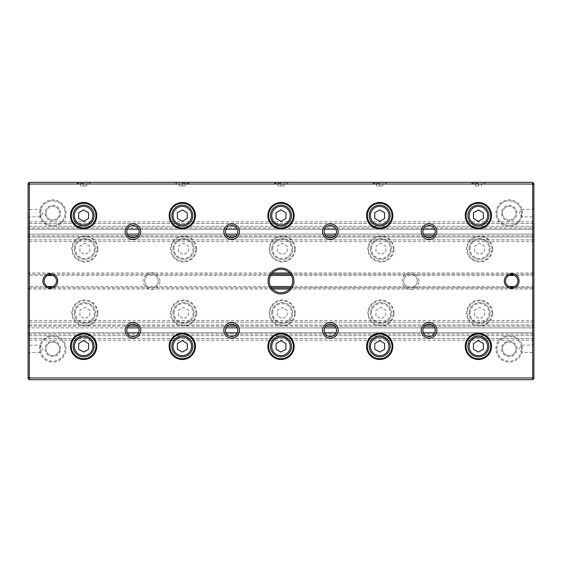 <?xml version="1.0" encoding="UTF-8"?>
<svg xmlns="http://www.w3.org/2000/svg" width="562" height="562" viewBox="0 0 562 562"><rect width="100%" height="100%" fill="white"/><g stroke="black" fill="none" stroke-linecap="round" stroke-linejoin="round"><path stroke-width="0.42" stroke-dasharray="2.81 2.11" d="M434.693 234.122L532.664 234.122L533.9 235.352L533.9 326.648L533.9 325.012L533.9 326.648L532.664 327.878L533.9 326.648L533.9 377.453L532.664 377.966L29.336 377.966L29.336 334.046L532.664 334.046L532.664 332.816L29.336 332.816L29.336 229.184L532.664 229.184L533.9 227.954L532.664 229.184L532.664 332.816L533.9 334.046L532.664 332.816L29.336 332.816L28.1 334.046L28.1 377.453L29.336 377.966L28.1 377.453L28.1 378.458L28.1 184.547L28.1 378.458L29.336 379.694L532.664 379.694L29.336 379.694L29.336 184.034L532.664 184.034L532.664 377.966L29.336 377.966L532.664 377.966L532.664 327.878L29.336 327.878L28.1 326.648L28.1 320.481L28.1 326.648L29.336 327.878L29.336 379.694L532.664 379.694L532.664 377.966L532.664 379.694L533.9 378.458L533.9 377.453L533.9 378.458L532.664 379.694L533.9 378.458L533.9 183.542L533.9 236.988L28.1 236.988L28.1 241.52L28.1 235.352L28.1 236.988L533.9 236.988L533.9 241.52L533.9 235.352L532.664 234.122L29.336 234.122L28.1 235.352L29.336 234.122L127.307 234.122M196.616 248.924A13.074 13.074 0 0 0 177.002 237.6A13.074 13.074 0 0 0 177.002 260.248A13.074 13.074 0 0 0 196.616 248.924M295.31 313.076A13.074 13.074 0 0 0 275.696 301.752A13.074 13.074 0 0 0 275.696 324.4A13.074 13.074 0 0 0 295.31 313.076M97.928 248.924A13.074 13.074 0 0 0 78.308 237.6A13.074 13.074 0 0 0 78.308 260.248A13.074 13.074 0 0 0 97.928 248.924M295.31 248.924A13.074 13.074 0 0 0 275.696 237.6A13.074 13.074 0 0 0 275.696 260.248A13.074 13.074 0 0 0 295.31 248.924M394.004 248.924A13.074 13.074 0 0 0 374.39 237.6A13.074 13.074 0 0 0 374.39 260.248A13.074 13.074 0 0 0 394.004 248.924M196.616 313.076A13.074 13.074 0 0 0 177.002 301.752A13.074 13.074 0 0 0 177.002 324.4A13.074 13.074 0 0 0 196.616 313.076M492.698 313.076A13.074 13.074 0 0 0 473.078 301.752A13.074 13.074 0 0 0 473.078 324.4A13.074 13.074 0 0 0 492.698 313.076M394.004 313.076A13.074 13.074 0 0 0 374.39 301.752A13.074 13.074 0 0 0 374.39 324.4A13.074 13.074 0 0 0 394.004 313.076M97.928 313.076A13.074 13.074 0 0 0 78.308 301.752A13.074 13.074 0 0 0 78.308 324.4A13.074 13.074 0 0 0 97.928 313.076M492.698 248.924A13.074 13.074 0 0 0 473.078 237.6A13.074 13.074 0 0 0 473.078 260.248A13.074 13.074 0 0 0 492.698 248.924M418.964 281A8.43 8.43 0 0 0 406.319 273.701A8.43 8.43 0 0 0 406.319 288.299A8.43 8.43 0 0 0 418.964 281M159.896 281A8.43 8.43 0 0 0 147.251 273.701A8.43 8.43 0 0 0 147.251 288.299A8.43 8.43 0 0 0 159.896 281M516.998 213.146A7.77 7.77 0 0 0 505.343 206.416A7.77 7.77 0 0 0 505.343 219.882A7.77 7.77 0 0 0 516.998 213.146M60.548 213.146A7.77 7.77 0 0 0 48.887 206.416A7.77 7.77 0 0 0 48.887 219.882A7.77 7.77 0 0 0 60.548 213.146M516.998 348.854A7.77 7.77 0 0 0 505.343 342.118A7.77 7.77 0 0 0 505.343 355.584A7.77 7.77 0 0 0 516.998 348.854M60.548 348.854A7.77 7.77 0 0 0 48.887 342.118A7.77 7.77 0 0 0 48.887 355.584A7.77 7.77 0 0 0 60.548 348.854M289.549 272.984L532.664 272.984L532.664 184.034L29.336 184.034L29.336 182.306L532.664 182.306L29.336 182.306L29.336 272.984L272.451 272.984M495.902 213.146A13.326 13.326 0 0 1 515.888 201.61A13.326 13.326 0 0 1 515.888 224.688A13.326 13.326 0 0 1 495.902 213.146M39.452 213.146A13.326 13.326 0 0 1 59.431 201.61A13.326 13.326 0 0 1 59.431 224.688A13.326 13.326 0 0 1 39.452 213.146M532.664 234.122L29.336 234.122L28.1 235.352L29.336 234.122L532.664 234.122L533.9 235.352L532.664 234.122M138.617 234.122L226.001 234.122M237.305 234.122L324.695 234.122M335.999 234.122L423.383 234.122M533.9 236.356L532.664 235.85L433.562 235.85M424.514 235.85L334.868 235.85M325.827 235.85L236.173 235.85M227.132 235.85L137.486 235.85M128.438 235.85L29.336 235.85L28.1 236.356M290.554 287.786L532.664 287.786L532.664 274.214L29.336 274.214L29.336 287.786L271.446 287.786M533.9 272.984L532.664 272.984L532.664 274.214L533.9 272.984L532.664 274.214L290.554 274.214M271.446 274.214L29.336 274.214L29.336 272.984L28.1 272.984L29.336 274.214L28.1 272.984M433.562 326.15L532.664 326.15L532.664 287.786L29.336 287.786L29.336 326.15L128.438 326.15M137.486 326.15L227.132 326.15M236.173 326.15L325.827 326.15M334.868 326.15L424.514 326.15M533.9 289.016L532.664 287.786L533.9 289.016L289.549 289.016M272.451 289.016L28.1 289.016L29.336 287.786L28.1 289.016M127.307 327.878L532.664 327.878L533.9 326.648L532.664 327.878L434.693 327.878M423.383 327.878L335.999 327.878M324.695 327.878L237.305 327.878M226.001 327.878L138.617 327.878M533.9 325.012L28.1 325.012L533.9 325.012L533.9 320.481L533.9 325.012M533.9 325.644L532.664 326.15L532.664 327.878L29.336 327.878L28.1 326.648L29.336 327.878L29.336 326.15L28.1 325.644M495.902 348.854A13.326 13.326 0 0 1 515.888 337.312A13.326 13.326 0 0 1 515.888 360.39A13.326 13.326 0 0 1 495.902 348.854M39.452 348.854A13.326 13.326 0 0 1 59.431 337.312A13.326 13.326 0 0 1 59.431 360.39A13.326 13.326 0 0 1 39.452 348.854M29.336 182.306L28.1 183.542L28.1 184.547L28.1 183.542L28.1 184.547L29.336 184.034L532.664 184.034L532.664 182.306L532.664 184.034L533.9 184.547L532.664 184.034L532.664 227.954L29.336 227.954L29.336 182.306L28.1 183.542L29.336 182.306L532.664 182.306L533.9 183.542L532.664 182.306L532.664 184.034L533.9 184.547L533.9 183.542L532.664 182.306M533.9 377.453L533.9 334.046L533.9 335.683L533.9 334.046L532.664 334.046L532.664 377.966L533.9 377.453L532.664 377.966L532.664 379.694M28.1 184.547L29.336 184.034L28.1 184.547L28.1 227.954L28.1 221.786L28.1 227.954L29.336 229.184L28.1 227.954L28.1 340.214L28.1 334.046L29.336 332.816L29.336 334.046L28.1 334.046L29.336 332.816L28.1 334.046M29.336 379.694L28.1 378.458L29.336 379.694L29.336 377.966L28.1 377.453M45.986 348.854A6.786 6.786 0 0 1 52.772 342.068A6.786 6.786 0 0 1 59.558 348.854A6.786 6.786 0 0 1 52.772 355.634A6.786 6.786 0 0 1 45.986 348.854A6.786 6.786 0 0 1 56.165 342.975A6.786 6.786 0 0 1 56.165 354.727A6.786 6.786 0 0 1 45.986 348.854M40.436 348.854A12.336 12.336 0 0 1 58.94 338.169A12.336 12.336 0 0 1 58.94 359.532A12.336 12.336 0 0 1 40.436 348.854A12.336 12.336 0 0 0 58.94 359.532A12.336 12.336 0 0 0 58.94 338.169A12.336 12.336 0 0 0 40.436 348.854L40.436 345.152L40.436 348.854M502.442 348.854A6.786 6.786 0 0 1 509.228 342.068A6.786 6.786 0 0 1 516.014 348.854A6.786 6.786 0 0 1 509.228 355.634A6.786 6.786 0 0 1 502.442 348.854A6.786 6.786 0 0 1 512.621 342.975A6.786 6.786 0 0 1 512.621 354.727A6.786 6.786 0 0 1 502.442 348.854M496.892 348.854A12.336 12.336 0 0 1 515.396 338.169A12.336 12.336 0 0 1 515.396 359.532A12.336 12.336 0 0 1 496.892 348.854A12.336 12.336 0 0 0 515.396 359.532A12.336 12.336 0 0 0 515.396 338.169A12.336 12.336 0 0 0 496.892 348.854M45.986 213.146A6.786 6.786 0 0 1 52.772 206.366A6.786 6.786 0 0 1 59.558 213.146A6.786 6.786 0 0 1 52.772 219.932A6.786 6.786 0 0 1 45.986 213.146A6.786 6.786 0 0 0 56.165 219.025A6.786 6.786 0 0 0 56.165 207.273A6.786 6.786 0 0 0 45.986 213.146M40.436 213.146A12.336 12.336 0 0 0 58.94 223.831A12.336 12.336 0 0 0 58.94 202.468A12.336 12.336 0 0 0 40.436 213.146A12.336 12.336 0 0 0 58.94 223.831A12.336 12.336 0 0 0 58.94 202.468A12.336 12.336 0 0 0 40.436 213.146L40.436 216.848L40.436 213.146M502.442 213.146A6.786 6.786 0 0 1 509.228 206.366A6.786 6.786 0 0 1 516.014 213.146A6.786 6.786 0 0 1 509.228 219.932A6.786 6.786 0 0 1 502.442 213.146A6.786 6.786 0 0 0 512.621 219.025A6.786 6.786 0 0 0 512.621 207.273A6.786 6.786 0 0 0 502.442 213.146M496.892 213.146A12.336 12.336 0 0 0 515.396 223.831A12.336 12.336 0 0 0 515.396 202.468A12.336 12.336 0 0 0 496.892 213.146A12.336 12.336 0 0 0 515.396 223.831A12.336 12.336 0 0 0 515.396 202.468A12.336 12.336 0 0 0 496.892 213.146M74.36 248.924A10.488 10.488 0 0 1 90.089 239.841A10.488 10.488 0 0 1 90.089 258.007A10.488 10.488 0 0 1 74.36 248.924A10.488 10.488 0 0 0 90.089 258.007A10.488 10.488 0 0 0 90.089 239.841A10.488 10.488 0 0 0 74.36 248.924M97.184 248.924A12.336 12.336 0 0 0 78.68 238.239A12.336 12.336 0 0 0 78.68 259.609A12.336 12.336 0 0 0 97.184 248.924A12.336 12.336 0 0 1 78.68 259.609A12.336 12.336 0 0 1 78.68 238.239A12.336 12.336 0 0 1 97.184 248.924M75.35 248.924A9.498 9.498 0 0 1 89.597 240.698A9.498 9.498 0 0 1 89.597 257.15A9.498 9.498 0 0 1 75.35 248.924M79.916 251.776L79.916 246.079L84.848 243.227L89.779 246.079L89.779 251.776L84.848 254.621L79.916 251.776L79.916 246.079L84.848 243.227L89.779 246.079L89.779 251.776L84.848 254.621L79.916 251.776M74.36 313.076A10.488 10.488 0 0 1 90.089 303.993A10.488 10.488 0 0 1 90.089 322.159A10.488 10.488 0 0 1 74.36 313.076A10.488 10.488 0 0 0 90.089 322.159A10.488 10.488 0 0 0 90.089 303.993A10.488 10.488 0 0 0 74.36 313.076M97.184 313.076A12.336 12.336 0 0 0 78.68 302.391A12.336 12.336 0 0 0 78.68 323.761A12.336 12.336 0 0 0 97.184 313.076A12.336 12.336 0 0 1 78.68 323.761A12.336 12.336 0 0 1 78.68 302.391A12.336 12.336 0 0 1 97.184 313.076M173.054 248.924A10.488 10.488 0 0 1 188.783 239.841A10.488 10.488 0 0 1 188.783 258.007A10.488 10.488 0 0 1 173.054 248.924A10.488 10.488 0 0 0 188.783 258.007A10.488 10.488 0 0 0 188.783 239.841A10.488 10.488 0 0 0 173.054 248.924M195.878 248.924A12.336 12.336 0 0 0 177.374 238.239A12.336 12.336 0 0 0 177.374 259.609A12.336 12.336 0 0 0 195.878 248.924A12.336 12.336 0 0 1 177.374 259.609A12.336 12.336 0 0 1 177.374 238.239A12.336 12.336 0 0 1 195.878 248.924M173.054 313.076A10.488 10.488 0 0 1 188.783 303.993A10.488 10.488 0 0 1 188.783 322.159A10.488 10.488 0 0 1 173.054 313.076A10.488 10.488 0 0 0 188.783 322.159A10.488 10.488 0 0 0 188.783 303.993A10.488 10.488 0 0 0 173.054 313.076M195.878 313.076A12.336 12.336 0 0 0 177.374 302.391A12.336 12.336 0 0 0 177.374 323.761A12.336 12.336 0 0 0 195.878 313.076A12.336 12.336 0 0 1 177.374 323.761A12.336 12.336 0 0 1 177.374 302.391A12.336 12.336 0 0 1 195.878 313.076M271.748 248.924A10.488 10.488 0 0 1 287.477 239.841A10.488 10.488 0 0 1 287.477 258.007A10.488 10.488 0 0 1 271.748 248.924A10.488 10.488 0 0 0 287.477 258.007A10.488 10.488 0 0 0 287.477 239.841A10.488 10.488 0 0 0 271.748 248.924M294.572 248.924A12.336 12.336 0 0 0 276.068 238.239A12.336 12.336 0 0 0 276.068 259.609A12.336 12.336 0 0 0 294.572 248.924A12.336 12.336 0 0 1 276.068 259.609A12.336 12.336 0 0 1 276.068 238.239A12.336 12.336 0 0 1 294.572 248.924M271.748 313.076A10.488 10.488 0 0 1 287.477 303.993A10.488 10.488 0 0 1 287.477 322.159A10.488 10.488 0 0 1 271.748 313.076A10.488 10.488 0 0 0 287.477 322.159A10.488 10.488 0 0 0 287.477 303.993A10.488 10.488 0 0 0 271.748 313.076M294.572 313.076A12.336 12.336 0 0 0 276.068 302.391A12.336 12.336 0 0 0 276.068 323.761A12.336 12.336 0 0 0 294.572 313.076A12.336 12.336 0 0 1 276.068 323.761A12.336 12.336 0 0 1 276.068 302.391A12.336 12.336 0 0 1 294.572 313.076M370.442 248.924A10.488 10.488 0 0 1 386.171 239.841A10.488 10.488 0 0 1 386.171 258.007A10.488 10.488 0 0 1 370.442 248.924A10.488 10.488 0 0 0 386.171 258.007A10.488 10.488 0 0 0 386.171 239.841A10.488 10.488 0 0 0 370.442 248.924M393.26 248.924A12.336 12.336 0 0 0 374.756 238.239A12.336 12.336 0 0 0 374.756 259.609A12.336 12.336 0 0 0 393.26 248.924A12.336 12.336 0 0 1 374.756 259.609A12.336 12.336 0 0 1 374.756 238.239A12.336 12.336 0 0 1 393.26 248.924M370.442 313.076A10.488 10.488 0 0 1 386.171 303.993A10.488 10.488 0 0 1 386.171 322.159A10.488 10.488 0 0 1 370.442 313.076A10.488 10.488 0 0 0 386.171 322.159A10.488 10.488 0 0 0 386.171 303.993A10.488 10.488 0 0 0 370.442 313.076M393.26 313.076A12.336 12.336 0 0 0 374.756 302.391A12.336 12.336 0 0 0 374.756 323.761A12.336 12.336 0 0 0 393.26 313.076A12.336 12.336 0 0 1 374.756 323.761A12.336 12.336 0 0 1 374.756 302.391A12.336 12.336 0 0 1 393.26 313.076M469.129 248.924A10.488 10.488 0 0 1 484.866 239.841A10.488 10.488 0 0 1 484.866 258.007A10.488 10.488 0 0 1 469.129 248.924A10.488 10.488 0 0 0 484.866 258.007A10.488 10.488 0 0 0 484.866 239.841A10.488 10.488 0 0 0 469.129 248.924M491.954 248.924A12.336 12.336 0 0 0 473.45 238.239A12.336 12.336 0 0 0 473.45 259.609A12.336 12.336 0 0 0 491.954 248.924A12.336 12.336 0 0 1 473.45 259.609A12.336 12.336 0 0 1 473.45 238.239A12.336 12.336 0 0 1 491.954 248.924M469.129 313.076A10.488 10.488 0 0 1 484.866 303.993A10.488 10.488 0 0 1 484.866 322.159A10.488 10.488 0 0 1 469.129 313.076A10.488 10.488 0 0 0 484.866 322.159A10.488 10.488 0 0 0 484.866 303.993A10.488 10.488 0 0 0 469.129 313.076M491.954 313.076A12.336 12.336 0 0 0 473.45 302.391A12.336 12.336 0 0 0 473.45 323.761A12.336 12.336 0 0 0 491.954 313.076A12.336 12.336 0 0 1 473.45 323.761A12.336 12.336 0 0 1 473.45 302.391A12.336 12.336 0 0 1 491.954 313.076M75.35 313.076A9.498 9.498 0 0 1 89.597 304.85A9.498 9.498 0 0 1 89.597 321.302A9.498 9.498 0 0 1 75.35 313.076M79.916 315.921L79.916 310.224L84.848 307.379L89.779 310.224L89.779 315.921L84.848 318.773L79.916 315.921L79.916 310.224L84.848 307.379L89.779 310.224L89.779 315.921L84.848 318.773L79.916 315.921M174.044 248.924A9.498 9.498 0 0 1 188.291 240.698A9.498 9.498 0 0 1 188.291 257.15A9.498 9.498 0 0 1 174.044 248.924M178.604 251.776L178.604 246.079L183.542 243.227L188.474 246.079L188.474 251.776L183.542 254.621L178.604 251.776L178.604 246.079L183.542 243.227L188.474 246.079L188.474 251.776L183.542 254.621L178.604 251.776M174.044 313.076A9.498 9.498 0 0 1 188.291 304.85A9.498 9.498 0 0 1 188.291 321.302A9.498 9.498 0 0 1 174.044 313.076M178.604 315.921L178.604 310.224L183.542 307.379L188.474 310.224L188.474 315.921L183.542 318.773L178.604 315.921L178.604 310.224L183.542 307.379L188.474 310.224L188.474 315.921L183.542 318.773L178.604 315.921M272.732 248.924A9.498 9.498 0 0 1 286.985 240.698A9.498 9.498 0 0 1 286.985 257.15A9.498 9.498 0 0 1 272.732 248.924M277.298 251.776L277.298 246.079L282.236 243.227L287.168 246.079L287.168 251.776L282.236 254.621L277.298 251.776L277.298 246.079L282.236 243.227L287.168 246.079L287.168 251.776L282.236 254.621L277.298 251.776M272.732 313.076A9.498 9.498 0 0 1 286.985 304.85A9.498 9.498 0 0 1 286.985 321.302A9.498 9.498 0 0 1 272.732 313.076M277.298 315.921L277.298 310.224L282.236 307.379L287.168 310.224L287.168 315.921L282.236 318.773L277.298 315.921L277.298 310.224L282.236 307.379L287.168 310.224L287.168 315.921L282.236 318.773L277.298 315.921M371.426 248.924A9.498 9.498 0 0 1 385.673 240.698A9.498 9.498 0 0 1 385.673 257.15A9.498 9.498 0 0 1 371.426 248.924M375.992 251.776L375.992 246.079L380.924 243.227L385.862 246.079L385.862 251.776L380.924 254.621L375.992 251.776L375.992 246.079L380.924 243.227L385.862 246.079L385.862 251.776L380.924 254.621L375.992 251.776M371.426 313.076A9.498 9.498 0 0 1 385.673 304.85A9.498 9.498 0 0 1 385.673 321.302A9.498 9.498 0 0 1 371.426 313.076M375.992 315.921L375.992 310.224L380.924 307.379L385.862 310.224L385.862 315.921L380.924 318.773L375.992 315.921L375.992 310.224L380.924 307.379L385.862 310.224L385.862 315.921L380.924 318.773L375.992 315.921M470.12 248.924A9.498 9.498 0 0 1 484.367 240.698A9.498 9.498 0 0 1 484.367 257.15A9.498 9.498 0 0 1 470.12 248.924M474.686 251.776L474.686 246.079L479.618 243.227L484.556 246.079L484.556 251.776L479.618 254.621L474.686 251.776L474.686 246.079L479.618 243.227L484.556 246.079L484.556 251.776L479.618 254.621L474.686 251.776M470.12 313.076A9.498 9.498 0 0 1 484.367 304.85A9.498 9.498 0 0 1 484.367 321.302A9.498 9.498 0 0 1 470.12 313.076M474.686 315.921L474.686 310.224L479.618 307.379L484.556 310.224L484.556 315.921L479.618 318.773L474.686 315.921L474.686 310.224L479.618 307.379L484.556 310.224L484.556 315.921L479.618 318.773L474.686 315.921M158.252 281A6.786 6.786 0 0 0 148.073 275.127A6.786 6.786 0 0 0 148.073 286.873A6.786 6.786 0 0 0 158.252 281A6.786 6.786 0 0 0 148.073 275.127A6.786 6.786 0 0 0 148.073 286.873A6.786 6.786 0 0 0 158.252 281M417.32 281A6.786 6.786 0 0 0 407.141 275.127A6.786 6.786 0 0 0 407.141 286.873A6.786 6.786 0 0 0 417.32 281A6.786 6.786 0 0 0 407.141 275.127A6.786 6.786 0 0 0 407.141 286.873A6.786 6.786 0 0 0 417.32 281M87.679 182.306L90.805 182.306M90.805 182.432L86.225 182.432L92.013 182.306M101.069 182.432L94.971 182.306L101.069 182.306M106.281 182.306L110.335 182.306M114.156 182.306L115.667 182.432L114.156 182.306M117.1 182.306L119.917 182.306M123.289 182.306L131.255 182.306L123.289 182.306M125.537 182.432L131.515 182.432L125.537 182.306M132.864 182.432L141.09 182.432L132.864 182.306M151.958 182.306L142.636 182.432L151.958 182.306M144.961 182.432L151.958 182.432L144.961 182.306M83.612 182.306L91.43 182.306L75.8 182.306L88.796 182.306L78.434 182.306L86.696 182.306L83.612 182.306L83.612 186.008L86.696 186.008L86.696 182.306L86.696 186.008L83.612 186.008L83.612 182.306M182.306 182.306L190.118 182.306L174.494 182.306L187.49 182.306L177.128 182.306L185.39 182.306L182.306 182.306L182.306 186.008L185.39 186.008L185.39 182.306L185.39 186.008L182.306 186.008L182.306 182.306M281 182.306L288.812 182.306L273.188 182.306L286.184 182.306L275.816 182.306L284.084 182.306L281 182.306L281 186.008L284.084 186.008L284.084 182.306L284.084 186.008L281 186.008L281 182.306M379.694 182.306L387.506 182.306L371.882 182.306L384.872 182.306L374.51 182.306L382.778 182.306L379.694 182.306L379.694 186.008L382.778 186.008L382.778 182.306L382.778 186.008L379.694 186.008L379.694 182.306M478.388 182.306L470.57 182.306L483.566 182.306L473.204 182.306L481.472 182.306L478.388 182.306L478.388 186.008L481.472 186.008L481.472 182.306L481.472 186.008L478.388 186.008L478.388 182.306M175.99 182.306L182.524 182.306L175.99 182.306M168.621 182.432L159.306 182.432L168.621 182.306M533.9 335.683L28.1 335.683L533.9 335.683L533.9 340.214L533.9 335.683M434.693 332.816A6.168 6.168 0 0 1 422.87 330.344A6.168 6.168 0 0 1 430.302 324.309A6.168 6.168 0 0 1 434.693 332.816L532.664 332.816L533.9 334.046L532.664 332.816L127.307 332.816A6.168 6.168 0 0 1 134.22 324.309A6.168 6.168 0 0 1 132.962 336.512A6.168 6.168 0 0 1 127.307 332.816M423.383 332.816L335.999 332.816A6.168 6.168 0 0 0 331.608 324.309A6.168 6.168 0 0 0 324.695 332.816L237.305 332.816A6.168 6.168 0 0 0 232.914 324.309A6.168 6.168 0 0 0 226.001 332.816L138.617 332.816M292.718 281A11.718 11.718 0 0 0 281 269.282A11.718 11.718 0 0 0 269.282 281A11.718 11.718 0 0 0 281 292.718A11.718 11.718 0 0 0 292.718 281M517.862 281A6.168 6.168 0 0 0 508.61 275.661A6.168 6.168 0 0 0 508.61 286.339A6.168 6.168 0 0 0 517.862 281M56.474 281A6.168 6.168 0 0 0 50.306 274.832A6.168 6.168 0 0 0 44.138 281A6.168 6.168 0 0 0 50.306 287.168A6.168 6.168 0 0 0 56.474 281M533.9 334.046L533.9 226.317L533.9 227.954L532.664 229.184L434.693 229.184A6.168 6.168 0 0 1 430.302 237.691A6.168 6.168 0 0 1 423.383 229.184L335.999 229.184A6.168 6.168 0 0 1 331.608 237.691A6.168 6.168 0 0 1 324.695 229.184L237.305 229.184A6.168 6.168 0 0 1 232.914 237.691A6.168 6.168 0 0 1 226.001 229.184L138.617 229.184A6.168 6.168 0 0 1 134.22 237.691A6.168 6.168 0 0 1 127.307 229.184L29.336 229.184L28.1 227.954L29.336 227.954L29.336 229.184L28.1 227.954M533.9 227.954L532.664 229.184L29.336 229.184L532.664 229.184L532.664 227.954L533.9 227.954L533.9 184.547M533.9 226.317L28.1 226.317L533.9 226.317L533.9 221.786L533.9 226.317M533.9 348.854L533.9 343.916L533.9 348.854M533.9 213.146L533.9 218.084L533.9 213.146M28.1 348.854L28.1 343.916L28.1 348.854M28.1 213.146L28.1 218.084L28.1 213.146M94.1 215.618A10.488 10.488 0 0 0 78.371 206.535A10.488 10.488 0 0 0 78.371 224.695A10.488 10.488 0 0 0 94.1 215.618M71.276 215.618A12.336 12.336 0 0 1 89.779 204.933A12.336 12.336 0 0 1 89.779 226.303A12.336 12.336 0 0 1 71.276 215.618M78.68 212.766L78.68 218.463L83.612 221.316L88.55 218.463L88.55 212.766L83.612 209.921L78.68 212.766M94.1 346.382A10.488 10.488 0 0 0 78.371 337.305A10.488 10.488 0 0 0 78.371 355.465A10.488 10.488 0 0 0 94.1 346.382M71.276 346.382A12.336 12.336 0 0 1 89.779 335.697A12.336 12.336 0 0 1 89.779 357.067A12.336 12.336 0 0 1 71.276 346.382M192.794 215.618A10.488 10.488 0 0 0 177.065 206.535A10.488 10.488 0 0 0 177.065 224.695A10.488 10.488 0 0 0 192.794 215.618M169.97 215.618A12.336 12.336 0 0 1 188.474 204.933A12.336 12.336 0 0 1 188.474 226.303A12.336 12.336 0 0 1 169.97 215.618M192.794 346.382A10.488 10.488 0 0 0 177.065 337.305A10.488 10.488 0 0 0 177.065 355.465A10.488 10.488 0 0 0 192.794 346.382M169.97 346.382A12.336 12.336 0 0 1 188.474 335.697A12.336 12.336 0 0 1 188.474 357.067A12.336 12.336 0 0 1 169.97 346.382M291.488 215.618A10.488 10.488 0 0 0 275.759 206.535A10.488 10.488 0 0 0 275.759 224.695A10.488 10.488 0 0 0 291.488 215.618M268.664 215.618A12.336 12.336 0 0 1 287.168 204.933A12.336 12.336 0 0 1 287.168 226.303A12.336 12.336 0 0 1 268.664 215.618M291.488 346.382A10.488 10.488 0 0 0 275.759 337.305A10.488 10.488 0 0 0 275.759 355.465A10.488 10.488 0 0 0 291.488 346.382M268.664 346.382A12.336 12.336 0 0 1 287.168 335.697A12.336 12.336 0 0 1 287.168 357.067A12.336 12.336 0 0 1 268.664 346.382M390.176 215.618A10.488 10.488 0 0 0 374.447 206.535A10.488 10.488 0 0 0 374.447 224.695A10.488 10.488 0 0 0 390.176 215.618M367.358 215.618A12.336 12.336 0 0 1 385.862 204.933A12.336 12.336 0 0 1 385.862 226.303A12.336 12.336 0 0 1 367.358 215.618M390.176 346.382A10.488 10.488 0 0 0 374.447 337.305A10.488 10.488 0 0 0 374.447 355.465A10.488 10.488 0 0 0 390.176 346.382M367.358 346.382A12.336 12.336 0 0 1 385.862 335.697A12.336 12.336 0 0 1 385.862 357.067A12.336 12.336 0 0 1 367.358 346.382M488.87 215.618A10.488 10.488 0 0 0 473.141 206.535A10.488 10.488 0 0 0 473.141 224.695A10.488 10.488 0 0 0 488.87 215.618M466.046 215.618A12.336 12.336 0 0 1 484.556 204.933A12.336 12.336 0 0 1 484.556 226.303A12.336 12.336 0 0 1 466.046 215.618M488.87 346.382A10.488 10.488 0 0 0 473.141 337.305A10.488 10.488 0 0 0 473.141 355.465A10.488 10.488 0 0 0 488.87 346.382M466.046 346.382A12.336 12.336 0 0 1 484.556 335.697A12.336 12.336 0 0 1 484.556 357.067A12.336 12.336 0 0 1 466.046 346.382M78.68 343.537L78.68 349.234L83.612 352.079L88.55 349.234L88.55 343.537L83.612 340.684L78.68 343.537M177.374 212.766L177.374 218.463L182.306 221.316L187.244 218.463L187.244 212.766L182.306 209.921L177.374 212.766M177.374 343.537L177.374 349.234L182.306 352.079L187.244 349.234L187.244 343.537L182.306 340.684L177.374 343.537M276.068 212.766L276.068 218.463L281 221.316L285.932 218.463L285.932 212.766L281 209.921L276.068 212.766M276.068 343.537L276.068 349.234L281 352.079L285.932 349.234L285.932 343.537L281 340.684L276.068 343.537M374.756 212.766L374.756 218.463L379.694 221.316L384.626 218.463L384.626 212.766L379.694 209.921L374.756 212.766M374.756 343.537L374.756 349.234L379.694 352.079L384.626 349.234L384.626 343.537L379.694 340.684L374.756 343.537M473.45 212.766L473.45 218.463L478.388 221.316L483.32 218.463L483.32 212.766L478.388 209.921L473.45 212.766M473.45 343.537L473.45 349.234L478.388 352.079L483.32 349.234L483.32 343.537L478.388 340.684L473.45 343.537M127.307 229.184A6.168 6.168 0 0 1 138.617 229.184M237.305 332.816A6.168 6.168 0 0 1 226.001 332.816M335.999 332.816A6.168 6.168 0 0 1 324.695 332.816M29.336 213.146L29.336 216.848L29.336 213.146M29.336 348.854L29.336 345.152L29.336 348.854M521.564 213.146L521.564 216.848L521.564 213.146M532.664 213.146L532.664 216.848L532.664 213.146M521.564 348.854L521.564 345.152L521.564 348.854M532.664 348.854L532.664 345.152L532.664 348.854M83.612 183.95L77.444 183.95L83.612 183.95M83.612 183.296L77.444 183.296L83.612 183.296M80.528 186.008L80.528 182.306L80.528 186.008L83.612 186.008L80.528 186.008M182.306 183.95L188.474 183.95L182.306 183.95M281 183.95L274.832 183.95L281 183.95M379.694 183.95L373.526 183.95L379.694 183.95M478.388 183.95L472.221 183.95L478.388 183.95M182.306 183.296L188.474 183.296L182.306 183.296M281 183.296L274.832 183.296L281 183.296M379.694 183.296L373.526 183.296L379.694 183.296M478.388 183.296L472.221 183.296L478.388 183.296M179.222 186.008L179.222 182.306L179.222 186.008L182.306 186.008L179.222 186.008M277.916 186.008L277.916 182.306L277.916 186.008L281 186.008L277.916 186.008M376.61 186.008L376.61 182.306L376.61 186.008L379.694 186.008L376.61 186.008M475.304 186.008L475.304 182.306L475.304 186.008L478.388 186.008L475.304 186.008M180.894 182.432L175.99 182.432L180.894 182.432M174.789 182.306L176.215 182.432L174.789 182.306M146.141 182.432L150.321 182.432C142.776 182.432 142.776 182.432 150.321 182.432C142.776 182.432 142.776 182.432 150.321 182.432L144.329 182.306L150.321 182.306C142.776 182.306 142.776 182.306 150.321 182.306C142.776 182.306 142.776 182.306 150.321 182.306L146.141 182.306M138.652 182.306L134.451 182.306L138.652 182.432M119.917 182.432L116.58 182.306M116.58 182.432L117.1 182.432M110.335 182.432L104.672 182.306M104.588 182.432L106.281 182.432M96.383 182.306L101.286 182.432L96.369 182.432M92.013 182.432L86.204 182.306M86.204 182.432L87.679 182.432M533.9 239.876L28.1 239.876L533.9 239.876M533.9 275.45L514.385 275.45M509.003 275.45L291.32 275.45M270.68 275.45L52.997 275.45M47.615 275.45L28.1 275.45M533.9 286.55L514.385 286.55M509.003 286.55L291.32 286.55M270.68 286.55L52.997 286.55M47.615 286.55L28.1 286.55M533.9 322.124L28.1 322.124L533.9 322.124M533.9 338.57L28.1 338.57L533.9 338.57M533.9 223.43L28.1 223.43L533.9 223.43M533.9 241.52L28.1 241.52M533.9 320.481L28.1 320.481M533.9 340.214L28.1 340.214M533.9 221.786L28.1 221.786M28.1 218.084L29.336 216.848L40.436 216.848L42.663 213.146L40.436 209.45L29.336 209.45L28.1 208.214M28.1 353.786L29.336 352.55L40.436 352.55L42.663 348.854L40.436 345.152L29.336 345.152L28.1 343.916M533.9 208.214L532.664 209.45L521.564 209.45L519.337 213.146L521.564 216.848L532.664 216.848L533.9 218.084M533.9 343.916L532.664 345.152L521.564 345.152L519.337 348.854L521.564 352.55L532.664 352.55L533.9 353.786M88.796 182.306L89.779 183.95L91.43 182.306M78.434 182.306L77.444 183.95L75.8 182.306M187.49 182.306L188.474 183.95L190.118 182.306M177.128 182.306L176.138 183.95L174.494 182.306M286.184 182.306L287.168 183.95L288.812 182.306M275.816 182.306L274.832 183.95L273.188 182.306M384.872 182.306L385.862 183.95L387.506 182.306M374.51 182.306L373.526 183.95L371.882 182.306M483.566 182.306L484.556 183.95L486.2 182.306M473.204 182.306L472.221 183.95L470.57 182.306"/><path stroke-width="0.84" d="M127.307 234.122L138.617 234.122M226.001 234.122L237.305 234.122M324.695 234.122L335.999 234.122M423.383 234.122L434.693 234.122M272.451 272.984L289.549 272.984M433.562 235.85L424.514 235.85M334.868 235.85L325.827 235.85M236.173 235.85L227.132 235.85M137.486 235.85L128.438 235.85M290.554 274.214L271.446 274.214M271.446 287.786L290.554 287.786M128.438 326.15L137.486 326.15M227.132 326.15L236.173 326.15M325.827 326.15L334.868 326.15M424.514 326.15L433.562 326.15M289.549 289.016L272.451 289.016M434.693 327.878L423.383 327.878M335.999 327.878L324.695 327.878M237.305 327.878L226.001 327.878M138.617 327.878L127.307 327.878M29.336 182.306L532.664 182.306L533.9 183.542L533.9 378.458L532.664 379.694L29.336 379.694L29.336 377.966L532.664 377.966L532.664 184.034L29.336 184.034L29.336 377.966L28.1 377.453L28.1 183.542L29.336 182.306L29.336 184.034L28.1 184.547M268.046 281A12.954 12.954 0 0 1 287.477 269.781A12.954 12.954 0 0 1 287.477 292.219A12.954 12.954 0 0 1 268.046 281M519.098 281A7.404 7.404 0 0 0 507.992 274.593A7.404 7.404 0 0 0 507.992 287.407A7.404 7.404 0 0 0 519.098 281M42.902 281A7.404 7.404 0 0 1 54.008 274.593A7.404 7.404 0 0 1 54.008 287.407A7.404 7.404 0 0 1 42.902 281M421.226 330.344A7.812 7.812 0 0 1 432.944 323.579A7.812 7.812 0 0 1 432.944 337.116A7.812 7.812 0 0 1 421.226 330.344M421.226 231.656A7.812 7.812 0 0 1 432.944 224.884A7.812 7.812 0 0 1 432.944 238.421A7.812 7.812 0 0 1 421.226 231.656M322.532 330.344A7.812 7.812 0 0 1 334.25 323.579A7.812 7.812 0 0 1 334.25 337.116A7.812 7.812 0 0 1 322.532 330.344M322.532 231.656A7.812 7.812 0 0 1 334.25 224.884A7.812 7.812 0 0 1 334.25 238.421A7.812 7.812 0 0 1 322.532 231.656M223.838 330.344A7.812 7.812 0 0 1 235.562 323.579A7.812 7.812 0 0 1 235.562 337.116A7.812 7.812 0 0 1 223.838 330.344M223.838 231.656A7.812 7.812 0 0 1 235.562 224.884A7.812 7.812 0 0 1 235.562 238.421A7.812 7.812 0 0 1 223.838 231.656M125.15 330.344A7.812 7.812 0 0 1 136.868 323.579A7.812 7.812 0 0 1 136.868 337.116A7.812 7.812 0 0 1 125.15 330.344M125.15 231.656A7.812 7.812 0 0 1 136.868 224.884A7.812 7.812 0 0 1 136.868 238.421A7.812 7.812 0 0 1 125.15 231.656M465.245 346.382A13.137 13.137 0 0 1 484.957 335.008A13.137 13.137 0 0 1 484.957 357.762A13.137 13.137 0 0 1 465.245 346.382M465.245 215.618A13.137 13.137 0 0 1 484.957 204.238A13.137 13.137 0 0 1 484.957 226.992A13.137 13.137 0 0 1 465.245 215.618M366.557 346.382A13.137 13.137 0 0 1 386.263 335.008A13.137 13.137 0 0 1 386.263 357.762A13.137 13.137 0 0 1 366.557 346.382M366.557 215.618A13.137 13.137 0 0 1 386.263 204.238A13.137 13.137 0 0 1 386.263 226.992A13.137 13.137 0 0 1 366.557 215.618M267.863 346.382A13.137 13.137 0 0 1 287.568 335.008A13.137 13.137 0 0 1 287.568 357.762A13.137 13.137 0 0 1 267.863 346.382M267.863 215.618A13.137 13.137 0 0 1 287.568 204.238A13.137 13.137 0 0 1 287.568 226.992A13.137 13.137 0 0 1 267.863 215.618M169.169 346.382A13.137 13.137 0 0 1 188.874 335.008A13.137 13.137 0 0 1 188.874 357.762A13.137 13.137 0 0 1 169.169 346.382M169.169 215.618A13.137 13.137 0 0 1 188.874 204.238A13.137 13.137 0 0 1 188.874 226.992A13.137 13.137 0 0 1 169.169 215.618M70.475 346.382A13.137 13.137 0 0 1 90.187 335.008A13.137 13.137 0 0 1 90.187 357.762A13.137 13.137 0 0 1 70.475 346.382M70.475 215.618A13.137 13.137 0 0 1 90.187 204.238A13.137 13.137 0 0 1 90.187 226.992A13.137 13.137 0 0 1 70.475 215.618M138.617 332.816L127.307 332.816M237.305 332.816L226.001 332.816M335.999 332.816L324.695 332.816M434.693 332.816L423.383 332.816M434.693 229.184L423.383 229.184A6.168 6.168 0 0 1 434.693 229.184M335.999 229.184L324.695 229.184A6.168 6.168 0 0 1 335.999 229.184M237.305 229.184L226.001 229.184A6.168 6.168 0 0 1 237.305 229.184M138.617 229.184L127.307 229.184M29.336 379.694L28.1 378.458L28.1 377.453M71.276 215.618A12.336 12.336 0 0 1 89.779 204.933A12.336 12.336 0 0 1 89.779 226.303A12.336 12.336 0 0 1 71.276 215.618M92.87 215.618A9.252 9.252 0 0 0 78.989 207.603A9.252 9.252 0 0 0 78.989 223.627A9.252 9.252 0 0 0 92.87 215.618M78.68 212.766L78.68 218.463L83.612 221.316L88.55 218.463L88.55 212.766L83.612 209.921L78.68 212.766M94.1 215.618A10.488 10.488 0 0 1 78.371 224.695A10.488 10.488 0 0 1 78.371 206.535A10.488 10.488 0 0 1 94.1 215.618M71.276 346.382A12.336 12.336 0 0 1 89.779 335.697A12.336 12.336 0 0 1 89.779 357.067A12.336 12.336 0 0 1 71.276 346.382M169.97 215.618A12.336 12.336 0 0 1 188.474 204.933A12.336 12.336 0 0 1 188.474 226.303A12.336 12.336 0 0 1 169.97 215.618M169.97 346.382A12.336 12.336 0 0 1 188.474 335.697A12.336 12.336 0 0 1 188.474 357.067A12.336 12.336 0 0 1 169.97 346.382M268.664 215.618A12.336 12.336 0 0 1 287.168 204.933A12.336 12.336 0 0 1 287.168 226.303A12.336 12.336 0 0 1 268.664 215.618M268.664 346.382A12.336 12.336 0 0 1 287.168 335.697A12.336 12.336 0 0 1 287.168 357.067A12.336 12.336 0 0 1 268.664 346.382M367.358 215.618A12.336 12.336 0 0 1 385.862 204.933A12.336 12.336 0 0 1 385.862 226.303A12.336 12.336 0 0 1 367.358 215.618M367.358 346.382A12.336 12.336 0 0 1 385.862 335.697A12.336 12.336 0 0 1 385.862 357.067A12.336 12.336 0 0 1 367.358 346.382M466.046 215.618A12.336 12.336 0 0 1 484.556 204.933A12.336 12.336 0 0 1 484.556 226.303A12.336 12.336 0 0 1 466.046 215.618M466.046 346.382A12.336 12.336 0 0 1 484.556 335.697A12.336 12.336 0 0 1 484.556 357.067A12.336 12.336 0 0 1 466.046 346.382M92.87 346.382A9.252 9.252 0 0 0 78.989 338.373A9.252 9.252 0 0 0 78.989 354.397A9.252 9.252 0 0 0 92.87 346.382M78.68 343.537L78.68 349.234L83.612 352.079L88.55 349.234L88.55 343.537L83.612 340.684L78.68 343.537M94.1 346.382A10.488 10.488 0 0 1 78.371 355.465A10.488 10.488 0 0 1 78.371 337.305A10.488 10.488 0 0 1 94.1 346.382M191.558 215.618A9.252 9.252 0 0 0 177.683 207.603A9.252 9.252 0 0 0 177.683 223.627A9.252 9.252 0 0 0 191.558 215.618M177.374 212.766L177.374 218.463L182.306 221.316L187.244 218.463L187.244 212.766L182.306 209.921L177.374 212.766M192.794 215.618A10.488 10.488 0 0 1 177.065 224.695A10.488 10.488 0 0 1 177.065 206.535A10.488 10.488 0 0 1 192.794 215.618M191.558 346.382A9.252 9.252 0 0 0 177.683 338.373A9.252 9.252 0 0 0 177.683 354.397A9.252 9.252 0 0 0 191.558 346.382M177.374 343.537L177.374 349.234L182.306 352.079L187.244 349.234L187.244 343.537L182.306 340.684L177.374 343.537M192.794 346.382A10.488 10.488 0 0 1 177.065 355.465A10.488 10.488 0 0 1 177.065 337.305A10.488 10.488 0 0 1 192.794 346.382M290.252 215.618A9.252 9.252 0 0 0 276.371 207.603A9.252 9.252 0 0 0 276.371 223.627A9.252 9.252 0 0 0 290.252 215.618M276.068 212.766L276.068 218.463L281 221.316L285.932 218.463L285.932 212.766L281 209.921L276.068 212.766M291.488 215.618A10.488 10.488 0 0 1 275.759 224.695A10.488 10.488 0 0 1 275.759 206.535A10.488 10.488 0 0 1 291.488 215.618M290.252 346.382A9.252 9.252 0 0 0 276.371 338.373A9.252 9.252 0 0 0 276.371 354.397A9.252 9.252 0 0 0 290.252 346.382M276.068 343.537L276.068 349.234L281 352.079L285.932 349.234L285.932 343.537L281 340.684L276.068 343.537M291.488 346.382A10.488 10.488 0 0 1 275.759 355.465A10.488 10.488 0 0 1 275.759 337.305A10.488 10.488 0 0 1 291.488 346.382M388.946 215.618A9.252 9.252 0 0 0 375.065 207.603A9.252 9.252 0 0 0 375.065 223.627A9.252 9.252 0 0 0 388.946 215.618M374.756 212.766L374.756 218.463L379.694 221.316L384.626 218.463L384.626 212.766L379.694 209.921L374.756 212.766M390.176 215.618A10.488 10.488 0 0 1 374.447 224.695A10.488 10.488 0 0 1 374.447 206.535A10.488 10.488 0 0 1 390.176 215.618M388.946 346.382A9.252 9.252 0 0 0 375.065 338.373A9.252 9.252 0 0 0 375.065 354.397A9.252 9.252 0 0 0 388.946 346.382M374.756 343.537L374.756 349.234L379.694 352.079L384.626 349.234L384.626 343.537L379.694 340.684L374.756 343.537M390.176 346.382A10.488 10.488 0 0 1 374.447 355.465A10.488 10.488 0 0 1 374.447 337.305A10.488 10.488 0 0 1 390.176 346.382M487.64 215.618A9.252 9.252 0 0 0 473.759 207.603A9.252 9.252 0 0 0 473.759 223.627A9.252 9.252 0 0 0 487.64 215.618M473.45 212.766L473.45 218.463L478.388 221.316L483.32 218.463L483.32 212.766L478.388 209.921L473.45 212.766M488.87 215.618A10.488 10.488 0 0 1 473.141 224.695A10.488 10.488 0 0 1 473.141 206.535A10.488 10.488 0 0 1 488.87 215.618M487.64 346.382A9.252 9.252 0 0 0 473.759 338.373A9.252 9.252 0 0 0 473.759 354.397A9.252 9.252 0 0 0 487.64 346.382M473.45 343.537L473.45 349.234L478.388 352.079L483.32 349.234L483.32 343.537L478.388 340.684L473.45 343.537M488.87 346.382A10.488 10.488 0 0 1 473.141 355.465A10.488 10.488 0 0 1 473.141 337.305A10.488 10.488 0 0 1 488.87 346.382M126.794 231.656A6.168 6.168 0 0 1 136.046 226.31A6.168 6.168 0 0 1 136.046 236.995A6.168 6.168 0 0 1 126.794 231.656M126.794 330.344A6.168 6.168 0 0 1 136.046 325.005A6.168 6.168 0 0 1 136.046 335.69A6.168 6.168 0 0 1 126.794 330.344M225.488 231.656A6.168 6.168 0 0 1 234.74 226.31A6.168 6.168 0 0 1 234.74 236.995A6.168 6.168 0 0 1 225.488 231.656M225.488 330.344A6.168 6.168 0 0 1 234.74 325.005A6.168 6.168 0 0 1 234.74 335.69A6.168 6.168 0 0 1 225.488 330.344M324.176 231.656A6.168 6.168 0 0 1 333.428 226.31A6.168 6.168 0 0 1 333.428 236.995A6.168 6.168 0 0 1 324.176 231.656M324.176 330.344A6.168 6.168 0 0 1 333.428 325.005A6.168 6.168 0 0 1 333.428 335.69A6.168 6.168 0 0 1 324.176 330.344M422.87 231.656A6.168 6.168 0 0 1 432.122 226.31A6.168 6.168 0 0 1 432.122 236.995A6.168 6.168 0 0 1 422.87 231.656M422.87 330.344A6.168 6.168 0 0 1 432.122 325.005A6.168 6.168 0 0 1 432.122 335.69A6.168 6.168 0 0 1 422.87 330.344M44.138 281A6.168 6.168 0 0 1 53.39 275.661A6.168 6.168 0 0 1 53.39 286.339A6.168 6.168 0 0 1 44.138 281M517.862 281A6.168 6.168 0 0 0 508.61 275.661A6.168 6.168 0 0 0 508.61 286.339A6.168 6.168 0 0 0 517.862 281M532.664 379.694L532.664 377.966L533.9 377.453M533.9 184.547L532.664 184.034L532.664 182.306M269.282 281A11.718 11.718 0 0 1 286.859 270.849A11.718 11.718 0 0 1 286.859 291.151A11.718 11.718 0 0 1 269.282 281M514.385 275.45L509.003 275.45M291.32 275.45L270.68 275.45M52.997 275.45L47.615 275.45M514.385 286.55L509.003 286.55M291.32 286.55L270.68 286.55M52.997 286.55L47.615 286.55"/></g></svg>

